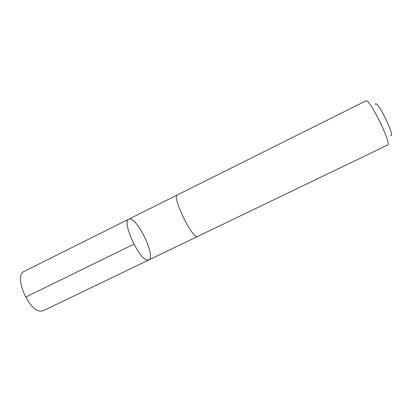 <?xml version="1.0" encoding="UTF-8"?>
<svg xmlns="http://www.w3.org/2000/svg" width="412" height="412" viewBox="0 0 412 412"><rect width="100%" height="100%" fill="white"/><g stroke="black" fill="none" stroke-linecap="round" stroke-linejoin="round"><path stroke-width="0.62" d="M147.269 260.075C138.798 259.364 121.555 221.028 128.791 219.174C135.914 214.827 156.575 256.99 148.773 259.957L147.269 260.075C138.798 259.364 121.555 221.028 128.791 219.174L24.257 271.323C13.143 275.19 28.933 312.44 41.257 311.117L43.512 310.617L148.773 259.957L147.269 260.075M177.278 194.979C171.428 196.225 193.037 240.32 197.606 236.462L387.527 145.065C392.239 144.591 369.137 97.453 365.877 100.883L177.278 194.979M375.291 104.499C376.413 97.623 396.56 138.736 390.442 135.414M133.905 244.151L25.549 297.165M177.196 195.025L128.791 219.174M197.523 236.498L148.773 259.957"/></g></svg>
